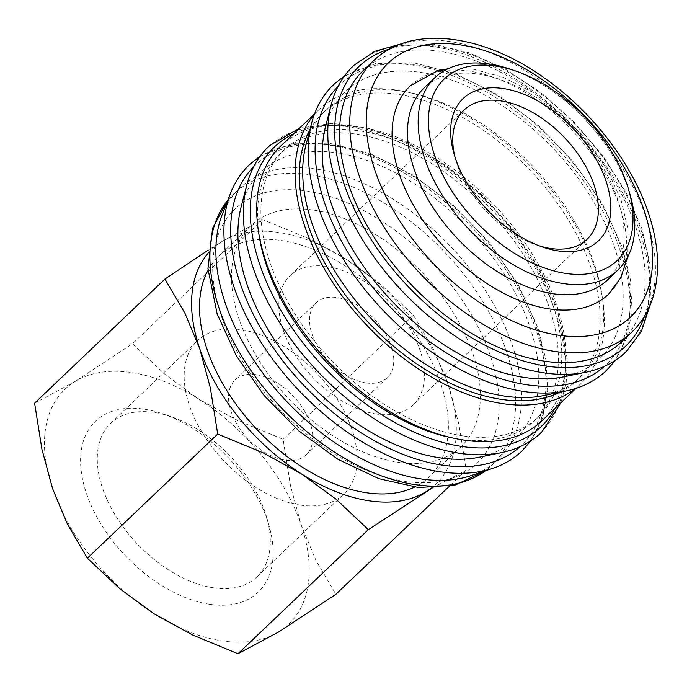 <?xml version="1.0" encoding="UTF-8"?>
<svg xmlns="http://www.w3.org/2000/svg" width="692" height="692" viewBox="0 0 692 692"><rect width="100%" height="100%" fill="white"/><g stroke="black" fill="none" stroke-linecap="round" stroke-linejoin="round"><path stroke-width="0.52" stroke-dasharray="3.46 2.59" d="M222.236 214.52A187.324 112.813 -133.6 0 1 239.536 188.362A187.324 112.813 -133.6 0 1 315.959 169.03A187.324 112.813 -133.6 0 1 487.592 293.944A187.324 112.813 -133.6 0 1 497.894 459.67A187.324 112.813 -133.6 0 1 470.923 475.672M232.728 188.137A197.454 118.912 -133.6 0 1 329.409 145.121A197.454 118.912 -133.6 0 1 536.231 330.465A197.454 118.912 -133.6 0 1 497.782 466.486M241.05 207.211A184.375 111.031 -133.6 0 1 336.398 152.794A184.375 111.031 -133.6 0 1 520.332 303.174A184.375 111.031 -133.6 0 1 479.141 457.239M463.285 435.96A184.375 111.031 -133.6 0 1 294.342 313.009A184.375 111.031 -133.6 0 1 284.204 149.896A184.375 111.031 -133.6 0 1 359.425 130.875A184.375 111.031 -133.6 0 1 528.359 253.817A184.375 111.031 -133.6 0 1 538.497 416.93A184.375 111.031 -133.6 0 1 463.285 435.96M258.998 234.605A184.375 111.031 -133.6 0 1 280.796 153.148A184.375 111.031 -133.6 0 1 356.008 134.118A184.375 111.031 -133.6 0 1 524.951 257.069A184.375 111.031 -133.6 0 1 535.089 420.182A184.375 111.031 -133.6 0 1 459.869 439.204A184.375 111.031 -133.6 0 1 452.654 437.967M314.315 114.569A189.53 114.145 -133.6 0 1 319.021 109.621A189.53 114.145 -133.6 0 1 396.343 90.064A189.53 114.145 -133.6 0 1 570.009 216.449A189.53 114.145 -133.6 0 1 580.432 384.129A189.53 114.145 -133.6 0 1 575.251 388.593M280.649 146.159A189.53 114.145 -133.6 0 1 357.972 126.601A189.53 114.145 -133.6 0 1 531.638 252.995A189.53 114.145 -133.6 0 1 542.052 420.675M305.855 145.493A184.375 111.031 -133.6 0 1 325.993 110.106A184.375 111.031 -133.6 0 1 401.204 91.084A184.375 111.031 -133.6 0 1 570.147 214.036A184.375 111.031 -133.6 0 1 580.277 377.149A184.375 111.031 -133.6 0 1 543.947 395.53M309.904 129.819A184.375 111.031 -133.6 0 1 322.576 113.358A184.375 111.031 -133.6 0 1 397.796 94.328A184.375 111.031 -133.6 0 1 566.731 217.279A184.375 111.031 -133.6 0 1 576.868 380.392A184.375 111.031 -133.6 0 1 559.811 392.252M325.465 126.818A184.375 111.031 -133.6 0 1 420.814 72.409A184.375 111.031 -133.6 0 1 604.747 222.781A184.375 111.031 -133.6 0 1 563.565 376.855M363.179 70.619A187.324 112.813 -133.6 0 1 439.602 51.294A187.324 112.813 -133.6 0 1 611.244 176.209A187.324 112.813 -133.6 0 1 621.537 341.926M607.351 280.078A132.752 79.943 46.4 0 0 600.059 162.637A132.752 79.943 46.4 0 0 478.423 74.113A132.752 79.943 46.4 0 0 424.265 87.806M34.6 403.177L75.151 381.439L132.466 343.734L165.172 374.519L199.4 399.492L237.737 420.554L283.097 439.299L290.45 485.49L301.098 524.778A162.248 97.71 -133.6 0 1 278.556 632.004A162.248 97.71 -133.6 0 1 222.547 640.956A162.248 97.71 -133.6 0 1 154.307 613.942A162.248 97.71 -133.6 0 1 52.609 488.656A162.248 97.71 -133.6 0 1 75.151 381.439A162.248 97.71 -133.6 0 1 131.151 372.478A162.248 97.71 -133.6 0 1 199.4 399.492A162.248 97.71 -133.6 0 1 301.098 524.778L315.863 560.157L335.862 594.298M432.215 487.998L466.2 470.188L458.848 423.997L448.191 384.709L433.434 349.33L413.435 315.18L380.721 284.395L346.493 259.422L308.156 238.359L262.804 219.624L222.244 241.361A162.248 97.71 -133.6 0 1 278.253 232.408A162.248 97.71 -133.6 0 1 346.493 259.422A162.248 97.71 -133.6 0 1 448.191 384.709A162.248 97.71 -133.6 0 1 431.332 488.016M213.638 587.845A106.023 63.854 46.4 0 0 256.888 576.903A106.023 63.854 46.4 0 0 266.654 517.313A106.023 63.854 46.4 0 0 170.665 416.506A106.023 63.854 46.4 0 0 153.918 412.406A106.023 63.854 46.4 0 0 110.659 423.348A106.023 63.854 46.4 0 0 116.49 517.14A106.023 63.854 46.4 0 0 213.638 587.845M300.518 505.117A106.023 63.854 46.4 0 0 343.768 494.174A106.023 63.854 46.4 0 0 337.938 400.383A106.023 63.854 46.4 0 0 240.79 329.677A106.023 63.854 46.4 0 0 197.54 340.62A106.023 63.854 46.4 0 0 203.37 434.412A106.023 63.854 46.4 0 0 300.518 505.117M210.091 604.35A117.995 71.06 46.4 0 0 269.093 525.842A117.995 71.06 46.4 0 0 162.257 413.652A117.995 71.06 46.4 0 0 143.616 409.093A117.995 71.06 46.4 0 0 86.491 493.586A117.995 71.06 46.4 0 0 210.091 604.35M312.966 210.013A152.508 91.846 46.4 0 0 250.755 225.748A152.508 91.846 46.4 0 0 259.137 360.679A152.508 91.846 46.4 0 0 398.877 462.377A152.508 91.846 46.4 0 0 461.097 446.643A152.508 91.846 46.4 0 0 452.715 311.711A152.508 91.846 46.4 0 0 312.966 210.013M208.041 270.269A152.508 91.846 -133.6 0 1 218.776 256.196A152.508 91.846 -133.6 0 1 280.995 240.461A152.508 91.846 -133.6 0 1 420.736 342.168A152.508 91.846 -133.6 0 1 429.118 477.091A152.508 91.846 -133.6 0 1 414.543 487.125M366.198 382.97A51.623 31.088 -133.6 0 1 318.9 348.543A51.623 31.088 -133.6 0 1 316.062 302.871A51.623 31.088 -133.6 0 1 337.125 297.543A51.623 31.088 -133.6 0 1 384.423 331.97A51.623 31.088 -133.6 0 1 387.26 377.642A51.623 31.088 -133.6 0 1 366.198 382.97M256.109 374.683A51.623 31.088 46.4 0 0 235.055 380.012A51.623 31.088 46.4 0 0 237.892 425.684A51.623 31.088 46.4 0 0 285.19 460.111A51.623 31.088 46.4 0 0 306.253 454.782A51.623 31.088 46.4 0 0 303.416 409.11A51.623 31.088 46.4 0 0 256.109 374.683M539.656 245.997A89.233 53.742 -133.6 0 1 536.611 245.02A89.233 53.742 -133.6 0 1 455.82 160.181A89.233 53.742 -133.6 0 1 454.999 157.093M376.794 414.084A89.233 53.742 -133.6 0 1 295.026 354.581A89.233 53.742 -133.6 0 1 290.121 275.632A89.233 53.742 -133.6 0 1 326.529 266.429A89.233 53.742 -133.6 0 1 408.297 325.932A89.233 53.742 -133.6 0 1 413.202 404.881A89.233 53.742 -133.6 0 1 376.794 414.084M410.244 85.886A143.806 86.604 -133.6 0 1 468.908 71.051A143.806 86.604 -133.6 0 1 619.539 206.043A143.806 86.604 -133.6 0 1 608.588 294.178M207.972 253.454A162.248 97.71 -133.6 0 1 222.244 241.361L208.231 250.106M413.435 315.18L283.097 439.299M262.804 219.624L132.466 343.734M466.2 470.188L449.255 486.32M510.047 69.096A132.752 79.943 -133.6 0 1 630.239 195.308M253.609 166.858A193.224 116.368 -133.6 0 1 403.574 170.682A193.224 116.368 -133.6 0 1 536.291 326.849A193.224 116.368 -133.6 0 1 520.064 446.669M293.624 133.807A193.224 116.368 -133.6 0 1 555.91 308.174A193.224 116.368 -133.6 0 1 555.027 408.315M338.025 86.465A193.224 116.368 -133.6 0 1 487.998 90.297A193.224 116.368 -133.6 0 1 620.715 246.456A193.224 116.368 -133.6 0 1 604.479 366.276M390.02 48.864A193.224 116.368 -133.6 0 1 640.325 227.78A193.224 116.368 -133.6 0 1 644.581 316.183M227.806 200.265A187.324 112.813 -133.6 0 1 233.567 194.045A187.324 112.813 -133.6 0 1 309.99 174.713A187.324 112.813 -133.6 0 1 506.198 350.55A187.324 112.813 -133.6 0 1 491.926 465.353A187.324 112.813 -133.6 0 1 485.429 470.811M405.365 481.416A175.526 105.703 -133.6 0 1 221.509 316.659A175.526 105.703 -133.6 0 1 306.487 190.975A175.526 105.703 -133.6 0 1 490.334 355.731A175.526 105.703 -133.6 0 1 405.365 481.416M246.75 185.153A197.229 118.782 -133.6 0 1 348.751 126.947A197.229 118.782 -133.6 0 1 555.339 312.083A197.229 118.782 -133.6 0 1 501.449 452.629M311.556 123.435A197.229 118.782 -133.6 0 1 413.557 65.23A197.229 118.782 -133.6 0 1 620.153 250.366A197.229 118.782 -133.6 0 1 566.264 390.911M331.165 104.76A197.229 118.782 -133.6 0 1 433.175 46.554A197.229 118.782 -133.6 0 1 639.763 231.69A197.229 118.782 -133.6 0 1 585.873 372.235M373.412 60.879A187.324 112.813 -133.6 0 1 449.835 41.546A187.324 112.813 -133.6 0 1 646.043 217.383A187.324 112.813 -133.6 0 1 631.77 332.186M260.131 156.202L291.436 143.901L329.072 143.14L370.462 153.771L412.847 174.998L453.39 205.334L489.322 242.684L518.17 284.473L537.926 327.861L546.031 360.324L547.631 390.729L542.589 417.89L531.024 440.674M299.584 128.124L332.186 123.366L368.879 128.34L407.605 142.647L446.193 165.423L482.436 195.343L514.242 230.67L539.777 269.361L557.536 309.177L567.371 359.278L566.22 382.079L560.987 402.64M344.547 75.809L375.86 63.517L413.496 62.747L454.878 73.387L497.271 94.614L537.814 124.941L573.746 162.291L602.585 204.088L622.342 247.468L630.455 279.931L632.047 310.345L627.013 337.506L615.439 360.281M401.031 43.951L433.599 44.132L468.899 52.67L505.212 69.07L540.746 92.494L573.737 121.749L602.524 155.371L625.654 191.658L641.96 228.792L651.068 268.937L650.03 305.432M497.894 459.67L485.585 470.759M239.536 188.362L227.867 200.109M284.204 149.896L280.796 153.148M319.021 109.621L314.583 113.843M325.993 110.106L322.576 113.358M256.888 576.903L343.768 494.174M170.665 416.506L162.257 413.652M266.654 517.313L269.093 525.842M250.755 225.748L218.776 256.196M316.062 302.871L235.055 380.012M464.038 110.019L290.121 275.632M536.611 245.02L542.874 247.148M455.82 160.181L454.004 153.823M627.462 257.485L628.085 229.657L620.992 199.642L606.806 169.125L586.505 139.905L561.368 113.799L533.013 92.469L503.179 77.288L473.613 69.252L447.819 68.828M587.11 239.268L413.202 404.881M387.26 377.642L306.253 454.782M461.097 446.643L429.118 477.091M110.659 423.348L197.54 340.62M580.277 377.149L576.868 380.392M580.432 384.129L575.986 388.359M538.497 416.93L535.089 420.182"/><path stroke-width="1.04" d="M531.024 440.674L522.071 450.907C515.116 457.516 507.02 462.714 497.782 466.486A197.454 118.912 -133.6 0 1 492.765 468.346L470.923 475.672A187.324 112.813 -133.6 0 1 421.48 479.002A187.324 112.813 -133.6 0 1 264.093 374.787A187.324 112.813 -133.6 0 1 222.236 214.52L230.618 193.059A197.454 118.912 -133.6 0 1 232.728 188.137C236.949 179.098 242.529 171.27 249.475 164.644L260.131 156.202M492.765 468.346A197.454 118.912 -133.6 0 1 440.64 471.849A197.454 118.912 -133.6 0 1 233.818 286.505A197.454 118.912 -133.6 0 1 230.618 193.059M501.449 452.629L479.141 457.239A184.375 111.031 -133.6 0 1 440.259 457.879A184.375 111.031 -133.6 0 1 290.069 361.406A184.375 111.031 -133.6 0 1 241.05 207.211L246.75 185.153A197.229 118.782 -133.6 0 0 253.263 268.176A197.229 118.782 -133.6 0 0 459.851 453.312A197.229 118.782 -133.6 0 0 501.449 452.629C517.408 449.298 530.816 442.499 541.68 432.232L560.987 402.64M452.654 437.967A184.375 111.031 -133.6 0 1 258.998 234.605M575.251 388.593A189.53 114.145 -133.6 0 1 503.11 403.687A189.53 114.145 -133.6 0 1 332.402 281.929A189.53 114.145 -133.6 0 1 314.315 114.569M575.986 388.359L542.052 420.675A189.53 114.145 -133.6 0 1 464.739 440.224A189.53 114.145 -133.6 0 1 291.064 313.839A189.53 114.145 -133.6 0 1 280.649 146.159L314.583 113.843M566.264 390.911L543.947 395.53A184.375 111.031 -133.6 0 1 505.065 396.17A184.375 111.031 -133.6 0 1 354.875 299.697A184.375 111.031 -133.6 0 1 305.855 145.493L311.556 123.435A197.229 118.782 -133.6 0 0 318.069 206.458A197.229 118.782 -133.6 0 0 524.666 391.594A197.229 118.782 -133.6 0 0 566.264 390.911C582.214 387.589 595.622 380.79 606.486 370.514L615.439 360.281M559.811 392.252A184.375 111.031 -133.6 0 1 501.657 399.414A184.375 111.031 -133.6 0 1 342.004 290.363A184.375 111.031 -133.6 0 1 309.904 129.819M585.873 372.235L563.565 376.855A184.375 111.031 -133.6 0 1 524.674 377.495A184.375 111.031 -133.6 0 1 374.484 281.021A184.375 111.031 -133.6 0 1 325.465 126.818L331.165 104.76A197.229 118.782 -133.6 0 0 337.687 187.783A197.229 118.782 -133.6 0 0 544.275 372.919A197.229 118.782 -133.6 0 0 585.873 372.235C601.824 368.914 615.24 362.115 626.104 351.839L641.423 331.252L650.03 305.432M545.123 361.259A187.324 112.813 -133.6 0 1 373.481 236.344A187.324 112.813 -133.6 0 1 363.179 70.619L373.412 60.879A187.324 112.813 -133.6 0 0 359.139 175.681A187.324 112.813 -133.6 0 0 555.356 351.51A187.324 112.813 -133.6 0 0 631.77 332.186L621.537 341.926A187.324 112.813 -133.6 0 1 545.123 361.259M628.734 190.049L630.239 195.308A132.752 79.943 -133.6 0 1 618.017 269.923A132.752 79.943 -133.6 0 1 563.859 283.625A132.752 79.943 -133.6 0 1 442.223 195.101A132.752 79.943 -133.6 0 1 434.922 77.66A132.752 79.943 -133.6 0 1 489.08 63.967A132.752 79.943 -133.6 0 1 510.047 69.096L515.229 70.852A125.373 75.506 -133.6 0 1 628.734 190.049A125.373 75.506 -133.6 0 1 566.047 273.461A125.373 75.506 -133.6 0 1 434.723 155.778A125.373 75.506 -133.6 0 1 495.42 66.008A125.373 75.506 -133.6 0 1 515.229 70.852M434.922 77.66L424.265 87.806A132.752 79.943 46.4 0 0 431.566 205.247A132.752 79.943 46.4 0 0 553.202 293.771A132.752 79.943 46.4 0 0 607.351 280.078L618.017 269.923M449.255 486.32L335.862 594.298L278.556 632.004L237.996 653.741L192.644 634.996L154.307 613.942L120.079 588.97L87.365 558.184L67.375 524.034L52.609 488.656L41.953 449.368L34.6 403.177L164.938 279.066L184.937 313.208L199.703 348.586A162.248 97.71 -133.6 0 1 207.972 253.454M431.332 488.016A162.248 97.71 -133.6 0 1 425.649 491.926A162.248 97.71 -133.6 0 1 369.649 500.887A162.248 97.71 -133.6 0 1 301.401 473.873L335.629 498.846L368.334 529.631L432.215 487.998M414.543 487.125A152.508 91.846 -133.6 0 1 366.907 492.825A152.508 91.846 -133.6 0 1 235.081 402.96A152.508 91.846 -133.6 0 1 208.041 270.269M454.999 157.093A89.233 53.742 -133.6 0 1 464.038 110.019A89.233 53.742 -133.6 0 1 500.437 100.816A89.233 53.742 -133.6 0 1 582.206 160.319A89.233 53.742 -133.6 0 1 587.11 239.268A89.233 53.742 -133.6 0 1 550.711 248.48A89.233 53.742 -133.6 0 1 539.656 245.997M558.383 250.945A98.16 59.114 -133.6 0 1 542.874 247.148A98.16 59.114 -133.6 0 1 454.004 153.823A98.16 59.114 -133.6 0 1 503.084 88.515A98.16 59.114 -133.6 0 1 605.907 180.655A98.16 59.114 -133.6 0 1 558.383 250.945M627.462 257.485L620.785 277.76L608.588 294.178A143.806 86.604 -133.6 0 1 549.924 309.013A143.806 86.604 -133.6 0 1 418.15 213.119A143.806 86.604 -133.6 0 1 410.244 85.886L437.18 70.939L447.819 68.828M208.231 250.106L164.938 279.066M199.703 348.586L210.351 387.875L217.703 434.066L263.064 452.81L301.401 473.873A162.248 97.71 -133.6 0 1 199.703 348.586M368.334 529.631L237.996 653.741M217.703 434.066L87.365 558.184M520.064 446.669A193.224 116.368 -133.6 0 1 442.75 465.206A193.224 116.368 -133.6 0 1 240.358 283.832A193.224 116.368 -133.6 0 1 253.609 166.858M555.027 408.315A193.224 116.368 -133.6 0 1 462.36 446.53A193.224 116.368 -133.6 0 1 259.976 265.157A193.224 116.368 -133.6 0 1 293.624 133.807M604.479 366.276A193.224 116.368 -133.6 0 1 527.166 384.813A193.224 116.368 -133.6 0 1 324.782 203.439A193.224 116.368 -133.6 0 1 338.025 86.465M644.581 316.183A193.224 116.368 -133.6 0 1 546.784 366.137A193.224 116.368 -133.6 0 1 344.391 184.764A193.224 116.368 -133.6 0 1 390.02 48.864M485.429 470.811A187.324 112.813 -133.6 0 1 415.503 484.685A187.324 112.813 -133.6 0 1 219.295 308.848A187.324 112.813 -133.6 0 1 227.806 200.265M643.828 209.572A175.526 105.703 -133.6 0 1 558.851 335.257A175.526 105.703 -133.6 0 1 375.003 170.492A175.526 105.703 -133.6 0 1 459.981 44.816A175.526 105.703 -133.6 0 1 643.828 209.572M246.75 185.153C250.85 169.376 258.289 156.314 269.084 145.969L299.584 128.124M311.556 123.435C315.656 107.667 323.103 94.605 333.89 84.251L344.547 75.809M331.165 104.76C335.265 88.991 342.713 75.93 353.5 65.576L374.813 51.286L401.031 43.951M485.585 470.759L455.224 485.04L418.764 487.557L378.853 478.682L338.016 459.341L298.901 430.978L264.18 395.599L236.266 355.679L217.167 313.96L207.937 268.669L212.608 228.135L227.867 200.109M373.412 60.879C411.126 24.125 483.293 33.83 544.915 78.369C591.885 111.412 631.588 162.741 648.179 212.262C658.948 244.051 660.471 272.665 652.729 298.096C648.421 311.547 641.432 322.904 631.77 332.186"/></g></svg>
